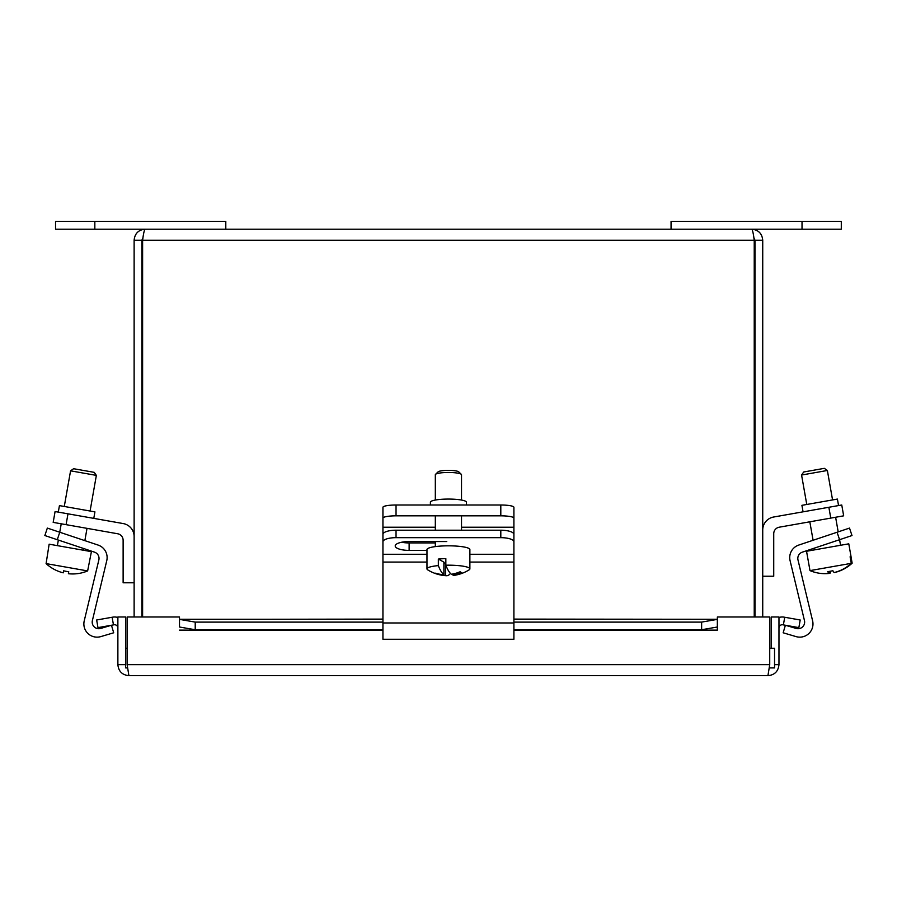 <?xml version="1.0" encoding="UTF-8"?>
<svg xmlns="http://www.w3.org/2000/svg" width="897" height="897" viewBox="0 0 897 897"><rect width="100%" height="100%" fill="white"/><g stroke="black" fill="none" stroke-linecap="round" stroke-linejoin="round"><path stroke-width="1.35" d="M500.806 530.205L500.806 537.662A13.096 4.16 0 0 1 510.068 538.873A13.096 4.16 0 0 1 513.903 541.81L513.903 534.365A13.096 4.16 180 0 0 510.068 531.428A13.096 4.16 180 0 0 500.806 530.205L396.037 530.205A13.096 4.16 180 0 0 386.775 531.428A13.096 4.16 180 0 0 382.941 534.365L382.941 541.81A13.096 4.16 0 0 1 386.775 538.873A13.096 4.16 0 0 1 396.037 537.662L396.037 530.205M500.806 537.662L396.037 537.662M382.941 541.81L382.941 639.258L513.903 639.258L513.903 541.81M426.972 550.388L409.133 550.388A13.937 4.418 0 0 1 395.207 545.97A13.937 4.418 0 0 1 409.133 541.541L446.751 541.541M401.632 542.248A13.937 4.418 180 0 0 409.133 542.943L435.325 542.943M427.959 570.01A21.45 3.723 0 0 1 427.768 569.898A21.45 3.723 0 0 1 426.972 568.889L426.972 549.547A21.45 3.723 0 0 1 445.17 545.869A21.45 3.723 0 0 1 468.884 548.426A21.45 3.723 0 0 1 469.882 549.547L469.882 568.889A21.45 3.723 0 0 1 469.086 569.898A39.199 39.199 0 0 1 454.656 575.28A39.008 11.538 86.9 0 1 452.963 575.134L452.963 573.979M443.892 563.069L445.461 562.98L445.461 575.549A39.12 36.743 118.9 0 1 436.716 573.99A36.956 10.932 -93.1 0 1 435.146 573.127A39.12 36.743 -61.1 0 0 443.892 574.674A39.008 11.538 -93.1 0 1 438.341 565.603L438.341 559.055A21.45 3.723 0 0 1 445.843 558.64L445.843 565.2A21.45 3.723 0 0 1 468.884 567.779A21.45 3.723 0 0 1 469.882 568.889M435.325 500.044L435.325 474.748A13.096 2.276 0 0 1 435.527 474.345A13.096 2.276 0 0 1 447.592 472.472A13.096 2.276 0 0 1 460.912 474.065A13.096 2.276 0 0 1 461.316 474.345A13.096 2.276 0 0 1 461.518 474.748L461.518 500.044M461.316 474.345L458.737 471.844A10.472 1.816 180 0 0 458.412 471.62A10.472 1.816 180 0 0 447.76 470.353A10.472 1.816 180 0 0 438.106 471.844L435.527 474.345M450.44 573.407A39.008 11.538 -93.1 0 1 446.448 575.728A39.008 11.538 -93.1 0 1 445.461 575.549M443.892 574.674L443.892 562.116L438.341 559.055M445.843 565.2A39.008 11.538 86.9 0 0 451.382 574.271A39.12 36.743 -61.1 0 0 460.127 571.759A36.956 10.932 86.9 0 0 461.697 572.634A39.12 36.743 118.9 0 1 452.963 575.134M426.972 568.889A21.45 3.723 0 0 1 438.341 565.603M430.403 505L430.403 502.197A18.018 3.128 180 0 1 448.422 499.068A18.018 3.128 180 0 1 466.44 502.197L466.44 505M500.806 505L500.806 515.831A13.096 2.276 0 0 1 510.068 516.504A13.096 2.276 0 0 1 513.903 518.107L513.903 507.276A13.096 2.276 180 0 0 510.068 505.673A13.096 2.276 180 0 0 500.806 505L396.037 505A13.096 2.276 180 0 0 386.775 505.673A13.096 2.276 180 0 0 382.941 507.276L382.941 518.107A13.096 2.276 0 0 1 386.775 516.504A13.096 2.276 0 0 1 396.037 515.831L396.037 505M500.806 515.831L396.037 515.831M382.941 518.107L382.941 554.279L426.972 554.279M513.903 518.107L513.903 534.365M850.109 556.79L851.04 556.622L848.786 543.829L806.538 551.274L809.991 570.615L851.264 563.338L850.109 556.79L850.995 556.633L852.15 563.181A39.008 38.75 80 0 1 835.141 572.376L835.129 572.308M801.57 475.029L827.37 470.477L824.332 468.346L803.701 471.99L801.57 475.029L806.773 504.473M828.783 571.467L829.131 573.441A39.12 4.485 -100 0 1 827.729 571.591A36.956 36.71 -100 0 0 832.853 570.694A39.12 4.485 80 0 0 834.255 572.533A39.008 38.75 -100 0 0 851.264 563.338M809.991 570.615A39.008 38.75 -100 0 0 829.131 573.441M830.678 571.165A39.12 4.485 -100 0 1 830.017 573.284A39.008 38.75 80 0 1 829.12 573.374M830.017 573.284L829.669 571.344M832.898 570.772A36.956 36.71 80 0 1 831.788 570.941M849.504 528.086L837.08 532.246L839.581 539.702L851.993 535.543L849.504 528.086M840.556 545.275L839.581 539.702L802.322 552.16A6.604 6.604 0 0 0 797.994 559.963L812.615 620.859A13.197 13.197 0 0 1 796.031 636.601L783.159 632.789L785.391 625.254L796.177 628.449A6.604 6.604 0 0 0 804.463 620.578L790.089 560.681A13.197 13.197 0 0 1 798.734 545.073L837.08 532.246M838.56 505.572L837.406 499.068L801.918 505.325L803.062 511.828M841.756 505L828.862 507.276L830.768 518.107L843.662 515.831L841.756 505M762.73 530.015A13.197 13.197 0 0 1 773.629 517.02L828.862 507.276M830.768 518.107L779.179 527.212A6.604 6.604 0 0 0 773.73 533.704L773.73 576.233L762.73 576.233M44.85 535.543L57.273 539.702L59.763 532.246L47.339 528.086L44.85 535.543L47.339 528.086M61.231 523.803L59.74 532.235L98.109 545.073A13.197 13.197 0 0 1 106.754 560.681L92.38 620.578A6.604 6.604 0 0 0 100.677 628.449L111.463 625.254L113.695 632.789L100.812 636.601A13.197 13.197 0 0 1 84.228 620.859L98.849 559.963A6.604 6.604 0 0 0 94.521 552.16L57.273 539.702M46.095 563.596L49.144 544.187L91.404 551.644L87.637 570.929L46.095 563.596A39.008 39.008 0 0 0 63.227 572.824L63.586 570.795A36.956 36.956 0 0 0 68.744 571.703A36.956 36.956 0 0 1 63.586 570.795M96.36 475.388L94.241 472.349L73.599 468.716L70.571 470.835L96.36 475.388L90.081 511.021M68.744 571.703L68.385 573.732A39.008 39.008 0 0 0 87.637 570.929M93.781 518.376L94.925 511.873L77.187 508.745L59.437 505.616L58.294 512.12M134.124 536.563A13.197 13.197 0 0 0 123.214 523.568L55.087 511.548L53.181 522.379L55.087 511.548M53.181 522.379L117.664 533.76A6.604 6.604 0 0 1 123.124 540.252L123.124 582.781L134.124 582.781M769.727 648.262L774.548 648.262L774.548 667.906L769.391 667.906M127.116 648.262L125.636 648.262L125.636 667.906L127.464 667.906M783.384 624.895L798.857 627.62L800.202 619.995L784.729 617.259L783.384 624.895L782.812 624.794A3.274 3.274 0 0 0 778.966 628.023M784.729 617.259L784.157 617.158A11.022 11.022 0 0 0 778.966 617.495M717.342 619.379L701.633 622.103L701.633 629.739L717.342 627.014L717.342 619.278L513.903 619.278M717.342 627.014L717.342 630.131L513.903 630.131M513.903 619.109L717.342 619.278M701.633 629.739L513.903 629.739M382.941 629.739L195.221 629.739L195.221 622.103L179.501 619.379L179.501 627.014L195.221 629.739M179.501 619.379L382.941 619.109M179.501 627.014L179.478 616.99L127.116 616.99L127.116 664.632L769.727 664.632L767.933 675.665C774.616 675.026 778.293 671.348 778.966 664.632L778.966 616.99L771.207 616.99L771.207 648.262M112.114 617.259L96.641 619.995L97.986 627.62L113.471 624.895L112.114 617.259L112.697 617.158A11.022 11.022 0 0 1 117.877 617.495M113.471 624.895L114.042 624.794A3.274 3.274 0 0 1 117.877 628.023M701.633 622.103L513.903 622.103M382.941 622.103L195.221 622.103M769.727 664.632L769.727 616.99L717.365 616.99L717.342 630.154M125.636 648.262L125.636 616.99L117.877 616.99L117.877 664.632C118.516 671.315 122.194 674.993 128.91 675.665L127.116 664.632M774.548 664.632L778.966 664.632M767.933 675.665L128.91 675.665M125.636 664.632L117.877 664.632M142.612 616.99L142.612 240.228C143.453 233.534 144.305 229.867 145.146 229.195L751.697 229.195C752.538 229.834 753.39 233.512 754.231 240.228L754.231 616.99M762.73 616.99L762.73 240.228C762.091 233.534 758.413 229.867 751.697 229.195M141.872 616.99L141.872 240.228L142.971 237.772L142.612 240.228L754.231 240.228L753.872 237.772L754.971 240.228L754.971 616.99M141.872 240.228L134.124 240.228L134.124 616.99M145.146 229.195C138.463 229.834 134.785 233.512 134.124 240.228M754.971 240.228L762.73 240.228M671.057 229.195L841.296 229.195L841.296 221.335L671.057 221.335L671.057 229.195M55.547 221.335L55.547 229.195L225.797 229.195L225.797 221.335L55.547 221.335L55.547 229.195M513.903 554.279L469.882 554.279M409.133 550.388L409.133 542.943M513.903 562.083L469.882 562.083M426.972 562.083L382.941 562.083M513.903 622.978L382.941 622.978M513.903 527.212L461.518 527.212M435.325 527.212L382.941 527.212M66.075 524.655L67.993 513.824M382.941 619.278L179.501 619.278M382.941 630.131L179.501 630.131M802.019 221.335L802.019 229.195M94.835 221.335L94.835 229.195M461.518 530.205L461.518 515.831M427.768 569.898A39.199 39.199 0 0 0 446.448 575.728M435.325 546.598L435.325 541.541M435.325 530.205L435.325 515.831M814.768 549.827L814.465 548.101M813.086 540.274L809.823 521.807M838.19 531.876L835.623 517.255M832.562 499.921L827.37 470.477M83.174 550.186L83.477 548.471M84.856 540.644L87.02 528.355M57.374 545.645L58.361 540.061M64.281 506.469L70.571 470.835"/></g></svg>
